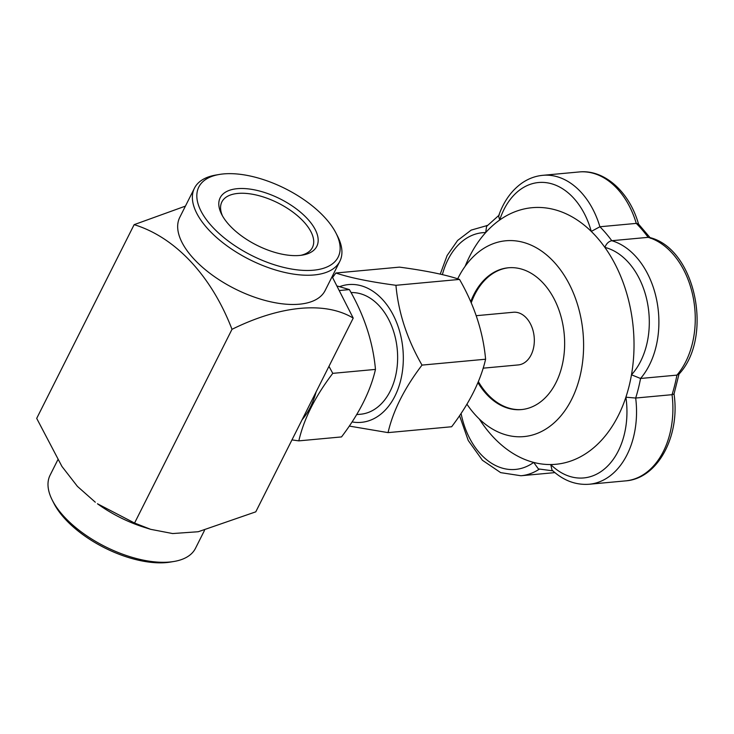 <?xml version="1.0" encoding="UTF-8"?>
<svg xmlns="http://www.w3.org/2000/svg" width="734" height="734" viewBox="0 0 734 734"><rect width="100%" height="100%" fill="white"/><g stroke="black" fill="none" stroke-linecap="round" stroke-linejoin="round"><path stroke-width="1.1" d="M650.7 238.385L638.332 223.852L636.277 223.393A135.625 94.383 -95.3 0 1 648.15 237.339L611.789 240.706A77.978 54.27 84.7 0 1 656.545 299.399A77.978 54.27 84.7 0 1 640.553 378.478A135.625 94.383 84.7 0 1 635.681 398.039L672.041 394.681L674.032 393.965C680.299 435.858 657.994 478.696 625.57 480.88A77.978 54.27 -95.3 0 0 672.041 394.681A135.625 94.383 -95.3 0 0 676.922 375.12A77.978 54.27 -95.3 0 0 692.914 296.041A77.978 54.27 -95.3 0 0 648.15 237.339L649.351 237.44C695.658 248.331 713.824 337.374 678.776 374.349L676.922 375.12L640.553 378.478L631.479 374.799A128.845 89.658 -95.3 0 0 634.011 347.2A128.845 89.658 -95.3 0 0 604.871 247.395A128.845 89.658 -95.3 0 0 591.274 231.421A128.845 89.658 -95.3 0 0 499.689 220.017A128.845 89.658 -95.3 0 0 485.697 232.559A128.845 89.658 -95.3 0 0 465.154 266.277M150.69 529.333L134.561 523.048L97.448 503.763A81.373 39.021 26.7 0 0 144.304 527.333L150.69 529.333L172.655 533.554L198.244 531.737L255.781 511.837L353.219 318.106L332.126 276.626M95.301 502.203L77.437 486.394L61.94 466.448L36.7 418.389L134.138 224.659C175.169 237.192 211.374 275.663 231.999 329.318C280.379 305.408 325.208 301.114 353.219 318.106M134.561 523.048L231.999 329.318M57.793 459.869L50.077 475.219A81.373 39.021 26.7 0 0 52.307 500.212A81.373 39.021 26.7 0 0 64.583 517.158A81.373 39.021 26.7 0 0 174.068 561.455A81.373 39.021 26.7 0 0 195.464 548.344L204.502 530.379M185.418 206.116L134.138 224.659M174.068 561.455L170.591 562.042A77.978 37.397 -153.3 0 1 53.912 503.359L52.307 500.212M349.292 426.078L388.057 432.62C393.085 410.746 404.406 388.24 422.013 365.101C407.086 339.145 398.388 312.537 395.938 285.297C369.716 281.783 349.705 277.691 335.897 273.002L332.621 277.452M339.631 286.664A69.18 48.141 84.7 0 1 382.249 299.233A69.18 48.141 84.7 0 1 400.727 380.175A69.18 48.141 84.7 0 1 352.081 421.922M194.455 188.161L179.747 217.402A81.373 39.021 26.7 0 0 178.087 222.246A81.373 39.021 26.7 0 0 239.679 291.132A81.373 39.021 26.7 0 0 325.134 290.526L339.842 261.286A81.373 39.021 -153.3 0 1 283.553 272.158A81.373 39.021 -153.3 0 1 208.961 230.1A81.373 39.021 -153.3 0 1 194.455 188.161A81.373 39.021 -153.3 0 1 215.851 175.05L219.328 174.463A77.978 37.397 26.7 0 0 212.722 227.219A77.978 37.397 26.7 0 0 303.491 270.387A77.978 37.397 26.7 0 0 336.007 233.146A77.978 37.397 26.7 0 0 223.466 173.921A77.978 37.397 26.7 0 0 219.328 174.463M483.146 368.174L518.277 364.926A26.442 18.405 -95.3 0 0 534.168 336.897A26.442 18.405 -95.3 0 0 513.405 312.253L476.247 315.693M422.013 365.101L485.596 359.22C480.568 381.093 469.246 403.599 451.639 426.748L388.057 432.62M335.897 273.002L399.479 267.13C425.702 270.635 445.712 274.727 459.521 279.415C474.448 305.372 483.146 331.979 485.596 359.22M521.911 409.535A71.198 49.554 84.7 0 1 478.366 381.616M471.228 302.839A71.198 49.554 84.7 0 1 508.809 267.736M395.938 285.297L459.521 279.415M237.266 188.684A54.077 25.938 -153.3 0 1 305.931 217.209A54.077 25.938 -153.3 0 1 302.573 255.074A54.077 25.938 -153.3 0 1 221.659 214.383A54.077 25.938 -153.3 0 1 237.266 188.684M336.007 233.146L337.612 236.284A81.373 39.021 -153.3 0 1 339.842 261.286M638.598 224.31C629.726 192.391 604.733 169.215 579.135 171.958A77.978 54.27 -95.3 0 1 636.277 223.393L599.907 226.76L591.274 231.421A71.198 49.554 -95.3 0 0 546.068 182.647A71.198 49.554 -95.3 0 0 499.689 220.017L498.588 215.98C503.607 201.566 511.387 190.601 521.938 183.078C528.379 178.628 535.315 176.041 542.765 175.325A77.978 54.27 84.7 0 1 599.907 226.76A135.625 94.383 84.7 0 1 611.789 240.706C608.642 241.413 606.339 243.642 604.871 247.395A71.198 49.554 -95.3 0 1 647.159 301.371A71.198 49.554 -95.3 0 1 631.479 374.799A128.845 89.658 -95.3 0 1 625.891 397.204L635.681 398.039A77.978 54.27 84.7 0 1 589.2 484.247C575.621 485.229 563.217 480.495 551.986 470.044L550.748 464.549A128.845 89.658 -95.3 0 0 625.891 397.204A71.198 49.554 -95.3 0 1 605.642 467.943A71.198 49.554 -95.3 0 1 550.748 464.549A128.845 89.658 -95.3 0 1 533.691 462.42L538.389 468.925L552.867 470.852M316.115 391.873A73.914 51.435 84.7 0 1 302.096 419.756M300.766 255.34A50.692 24.314 26.7 0 0 312.427 247.496A50.692 24.314 26.7 0 0 292.059 211.484A50.692 24.314 26.7 0 0 237.889 193.427A50.692 24.314 26.7 0 0 221.861 201.951A50.692 24.314 26.7 0 0 222.521 215.98M339.934 290.471L349.393 289.591C364.321 315.556 373.019 342.154 375.469 369.404C370.441 391.277 359.119 413.783 341.512 436.923L298.821 440.868L291.958 439.905M337.594 286.122L349.393 289.591M356.696 414.591L360.596 414.233A61.032 42.471 -95.3 0 0 397.369 350.76A61.032 42.471 -95.3 0 0 351.045 292.582M499.331 214.961L486.569 226.411L485.697 232.559A71.198 49.554 -95.3 0 0 442.391 274.617M470.723 301.674A71.198 49.554 84.7 0 1 508.323 267.782A71.198 49.554 84.7 0 1 564.639 344.879A71.198 49.554 84.7 0 1 521.424 409.581A71.198 49.554 84.7 0 1 477.944 382.634M479.274 418.967A128.845 89.658 -95.3 0 0 533.691 462.42A71.198 49.554 -95.3 0 1 461.08 413.444M328.96 366.339L332.777 373.349L375.469 369.404M332.777 373.349C315.225 396.378 303.904 418.885 298.821 440.868M466.943 404.205A98.328 68.427 -95.3 0 0 523.92 436.592A98.328 68.427 -95.3 0 0 583.594 347.237A98.328 68.427 -95.3 0 0 505.827 240.77A98.328 68.427 -95.3 0 0 457.695 278.828M539.334 469.145A77.978 54.27 84.7 0 1 520.956 475.751L554.895 472.613M486.77 225.503A77.978 54.27 84.7 0 1 487.477 225.448L471.182 230.109L457.631 240.449L447.116 255.524L440.253 274.121M625.57 480.88L589.2 484.247M579.135 171.958L542.765 175.325M459.557 415.692L468.237 440.483L482.412 460.264L500.671 472.632L520.956 475.751M679.106 373.67L674.023 394.057"/></g></svg>
